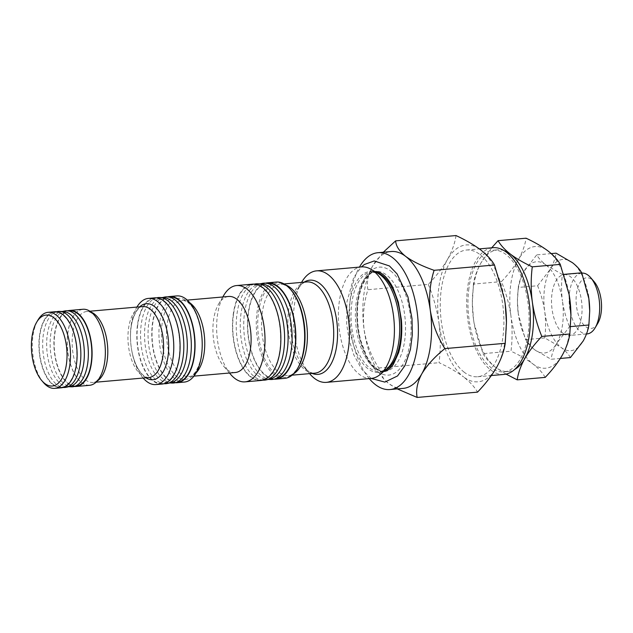 <?xml version="1.0" encoding="UTF-8"?>
<svg xmlns="http://www.w3.org/2000/svg" width="633" height="633" viewBox="0 0 633 633"><rect width="100%" height="100%" fill="white"/><g stroke="black" fill="none" stroke-linecap="round" stroke-linejoin="round"><path stroke-width="0.47" stroke-dasharray="3.17 2.37" d="M175.357 382.712A43.25 21.395 85 0 1 168.085 379.65A43.25 21.395 85 0 1 151.778 334.216A43.25 21.395 85 0 1 167.808 296.861M184.353 382.079A43.25 21.395 85 0 1 175.23 379.025A43.25 21.395 85 0 1 158.938 331.739A43.25 21.395 85 0 1 176.781 295.912M235.349 372.497A38.162 18.879 85 0 1 227.294 369.791A38.162 18.879 85 0 1 224.05 366.673A38.162 18.879 85 0 1 218.559 304.164A38.162 18.879 85 0 1 228.671 296.466M137.717 325.069A42.743 21.142 -95 0 0 160.766 383.551A42.743 21.142 -95 0 0 179.179 356.814A42.743 21.142 -95 0 0 153.305 298.586A42.743 21.142 -95 0 0 137.717 325.069M156.984 297.755A43.25 21.395 -95 0 0 141.214 324.555A43.25 21.395 -95 0 0 164.54 383.725M163.615 297.676A42.743 21.142 -95 0 0 160.79 297.929A42.743 21.142 -95 0 0 145.202 324.413A42.743 21.142 -95 0 0 168.259 382.886A42.743 21.142 -95 0 0 171.076 382.641M164.477 297.091A43.25 21.395 -95 0 0 148.7 323.898A43.25 21.395 -95 0 0 172.026 383.068M171.1 297.019A42.743 21.142 -95 0 0 152.688 323.756A42.743 21.142 -95 0 0 178.569 381.984M74.504 386.447A38.162 18.879 85 0 1 68.277 383.764A38.162 18.879 85 0 1 53.892 343.861A38.162 18.879 85 0 1 67.85 310.771M89.593 385.299A38.162 18.879 85 0 1 81.546 382.601A38.162 18.879 85 0 1 67.169 340.886A38.162 18.879 85 0 1 82.915 309.268M143.153 378.043A43.25 21.395 85 0 1 131.743 350.532A43.25 21.395 85 0 1 130.485 336.163A43.25 21.395 85 0 1 136.918 307.076M162.23 384.025A43.25 21.395 85 0 1 153.107 380.963A43.25 21.395 85 0 1 136.815 333.686A43.25 21.395 85 0 1 154.658 297.858M230.736 374.483A48.337 23.912 85 0 1 223.781 295.302M260.907 380.465A48.337 23.912 85 0 1 250.708 377.039A48.337 23.912 85 0 1 232.501 324.199A48.337 23.912 85 0 1 252.448 284.154M233.474 314.546A47.831 23.658 -95 0 0 259.277 379.99A47.831 23.658 -95 0 0 279.881 350.073A47.831 23.658 -95 0 0 250.921 284.913A47.831 23.658 -95 0 0 233.474 314.546M254.601 284.075A48.337 23.912 -95 0 0 236.971 314.031A48.337 23.912 -95 0 0 263.051 380.164M261.564 283.972A47.831 23.658 -95 0 0 258.406 284.249A47.831 23.658 -95 0 0 240.967 313.889A47.831 23.658 -95 0 0 266.762 379.333A47.831 23.658 -95 0 0 269.919 379.048M269.057 283.315A47.831 23.658 -95 0 0 248.453 313.232A47.831 23.658 -95 0 0 277.412 378.392M262.094 283.418A48.337 23.912 -95 0 0 244.465 313.375A48.337 23.912 -95 0 0 270.536 379.507M468.895 288.387A61.061 30.21 -95 0 0 503.852 371.88A61.061 30.21 -95 0 0 528.128 333.733A61.061 30.21 -95 0 0 493.162 250.233A61.061 30.21 -95 0 0 468.895 288.387M491.691 247.812L481.033 262.782A61.061 30.21 -95 0 0 473.294 287.999A61.061 30.21 -95 0 0 472.353 303.136A61.061 30.21 -95 0 0 473.492 319.285A61.061 30.21 -95 0 0 474.133 323.423A61.061 30.21 -95 0 0 495.378 367.172A61.061 30.21 -95 0 0 508.259 371.492A61.061 30.21 -95 0 0 514.676 369.466M568.758 292.573A61.061 30.21 -95 0 0 547.893 250.874A61.061 30.21 -95 0 0 518.474 259.49A61.061 30.21 -95 0 0 510.736 284.708A61.061 30.21 -95 0 0 510.942 315.994C509.177 304.141 506.012 292.683 501.439 281.614C508.481 274.263 514.162 266.889 518.474 259.49C522.549 252.1 525.081 245.011 526.078 238.206M597.781 323.328A25.439 12.589 85 0 1 585.667 326.668A25.439 12.589 85 0 1 576.473 293.672A25.439 12.589 85 0 1 591.95 279.58A25.439 12.589 85 0 1 594.118 281.661M581.838 273.092A30.526 15.105 -95 0 0 581.735 273.1A30.526 15.105 -95 0 0 569.138 298.388A30.526 15.105 -95 0 0 580.635 331.763A30.526 15.105 -95 0 0 587.076 333.923M563.014 333.306A30.526 15.105 85 0 1 551.517 299.939A30.526 15.105 85 0 1 564.114 274.643A30.526 15.105 85 0 1 570.555 276.803A30.526 15.105 85 0 1 582.059 310.178A30.526 15.105 85 0 1 569.463 335.466A30.526 15.105 85 0 1 563.014 333.306M464.226 372.236A63.601 31.468 85 0 1 440.267 302.709A63.601 31.468 85 0 1 466.513 250.019A63.601 31.468 85 0 1 479.933 254.521A63.601 31.468 85 0 1 503.892 324.049A63.601 31.468 85 0 1 477.646 376.738A63.601 31.468 85 0 1 464.226 372.236M504.082 374.419A63.601 31.468 85 0 1 490.654 369.917A63.601 31.468 85 0 1 466.695 300.39A63.601 31.468 85 0 1 492.941 247.701M369.253 378.605A68.688 33.984 85 0 1 359.457 267.094M403.213 388.385A68.688 33.984 85 0 1 388.717 383.527A68.688 33.984 85 0 1 382.87 377.909A68.688 33.984 85 0 1 364.102 329.651A68.688 33.984 85 0 1 372.584 266.089A68.688 33.984 85 0 1 372.979 265.393A68.688 33.984 85 0 1 391.186 251.53M371.294 378.423A55.973 27.694 85 0 1 359.489 374.459A55.973 27.694 85 0 1 338.402 313.28A55.973 27.694 85 0 1 361.498 266.912M309.759 373.842A55.973 27.694 85 0 1 301.696 282.16M284.7 378.376A48.337 23.912 85 0 1 274.493 374.95A48.337 23.912 85 0 1 256.286 322.11A48.337 23.912 85 0 1 276.233 282.065M274.01 379.159A48.337 23.912 85 0 1 265.686 375.725A48.337 23.912 85 0 1 247.456 324.745A48.337 23.912 85 0 1 265.575 283.149M43.448 382.546A38.162 18.879 85 0 1 37.956 320.037M61.354 387.784A38.162 18.879 85 0 1 53.299 385.086A38.162 18.879 85 0 1 38.922 343.363A38.162 18.879 85 0 1 54.675 311.752M62.659 314.925A37.656 18.626 -95 0 0 53.481 312.457A37.656 18.626 -95 0 0 39.167 344.692A37.656 18.626 -95 0 0 53.362 384.611A37.656 18.626 -95 0 0 60.056 387.301A37.656 18.626 -95 0 0 76.815 357.321A37.656 18.626 -95 0 0 62.659 314.925M57.168 311.618A38.162 18.879 -95 0 0 42.656 344.297A38.162 18.879 -95 0 0 57.049 384.753A38.162 18.879 -95 0 0 63.83 387.483M63.458 311.578A37.656 18.626 -95 0 0 60.974 311.792A37.656 18.626 -95 0 0 46.652 344.036A37.656 18.626 -95 0 0 60.855 383.954A37.656 18.626 -95 0 0 67.549 386.644A37.656 18.626 -95 0 0 70.034 386.423M64.653 310.961A38.162 18.879 -95 0 0 50.142 343.64A38.162 18.879 -95 0 0 64.534 384.096A38.162 18.879 -95 0 0 71.323 386.818M70.943 310.922A37.656 18.626 -95 0 0 54.193 340.894A37.656 18.626 -95 0 0 68.34 383.297A37.656 18.626 -95 0 0 77.519 385.766M397.271 388.907L388.717 383.527L383.614 378.787L378.676 367.995C371.255 356.308 366.396 343.529 364.102 329.651C362.559 315.875 363.833 302.558 367.923 289.7C366.483 282.603 368.042 274.73 372.584 266.089L383.297 252.227M428.296 284.391C433.455 296.877 437.015 309.766 438.985 323.075A68.688 33.984 85 0 1 447.468 259.506C442.594 267.846 436.208 276.138 428.296 284.391L367.923 289.7M438.985 323.075C440.671 336.432 440.695 349.638 439.049 362.685C448.662 367.156 456.844 371.911 463.601 376.944A68.688 33.984 85 0 1 438.985 323.075M506.463 321.857A68.688 33.984 85 0 1 496.699 367.251A68.688 33.984 85 0 1 463.601 376.944C469.979 381.944 474.623 387.008 477.527 392.136M456.013 235.555C454.89 243.23 452.041 251.214 447.468 259.506A68.688 33.984 85 0 1 480.566 249.813A68.688 33.984 85 0 1 504.272 297.977M378.676 367.995L439.049 362.685M546.01 265.005A45.798 22.653 -95 0 0 523.95 271.462L536.729 254.877C538.628 258.256 541.721 261.627 546.01 265.005L562.381 274.508C561.281 283.228 561.297 292.035 562.42 300.92A45.798 22.653 -95 0 0 546.01 265.005M563.948 274.374L562.381 274.508M551.208 253.604L536.729 254.877M570.42 357.566C568.481 354.148 565.388 350.769 561.131 347.438L544.768 337.927C545.868 329.207 545.852 320.409 544.72 311.523C543.407 302.629 541.033 294.036 537.599 285.736L518.245 287.437C518.997 282.318 520.896 276.993 523.95 271.462A45.798 22.653 -95 0 0 517.438 301.727A45.798 22.653 -95 0 0 518.292 313.841L517.438 301.45L518.245 287.437M537.599 285.736L550.378 269.144C553.432 263.597 555.331 258.28 556.075 253.176M544.768 337.927L525.422 339.628L518.292 313.841A45.798 22.653 -95 0 0 518.775 316.943A45.798 22.653 -95 0 0 534.703 349.756C530.414 346.386 527.313 343.007 525.422 339.628M560.324 358.452L551.066 359.267L534.703 349.756A45.798 22.653 -95 0 0 556.771 343.292C553.709 348.838 551.81 354.163 551.066 359.267M570.523 326.62L569.55 326.707L556.771 343.292A45.798 22.653 -95 0 0 562.42 300.92C563.742 309.806 566.116 318.407 569.55 326.707M589.711 310.708A45.798 22.653 85 0 1 583.199 340.973A45.798 22.653 85 0 1 561.131 347.438A45.798 22.653 85 0 1 544.72 311.523A45.798 22.653 85 0 1 550.378 269.144A45.798 22.653 -95 0 1 572.438 262.679A45.798 22.653 85 0 1 588.089 293.957M545.195 377.387C542.616 372.829 538.493 368.327 532.82 363.88C526.814 359.402 519.543 355.176 510.997 351.204C512.461 339.581 512.437 327.847 510.942 315.994A61.061 30.21 -95 0 0 532.82 363.88A61.061 30.21 -95 0 0 562.239 355.263A61.061 30.21 -95 0 0 570.919 314.918M504.24 250.723A61.061 30.21 -95 0 0 497.57 249.845A61.061 30.21 -95 0 0 481.033 262.782C476.958 270.172 474.426 277.27 473.437 284.075L501.439 281.614M473.437 284.075L472.353 302.764L473.492 319.285L474.141 323.447L482.995 353.665L510.997 351.204M482.995 353.665C485.527 358.167 489.649 362.669 495.378 367.172L506.06 374.111M187.257 300.097L182.32 300.533C183.412 300.169 185.279 300.841 187.906 302.566C193.279 306.079 197.654 315.353 201.025 330.386A40.71 20.137 -95 0 0 186.87 301.221A40.71 20.137 -95 0 0 162.095 323.772A40.71 20.137 -95 0 0 176.813 376.556A40.71 20.137 -95 0 0 202.22 343.909C202.813 363.192 193.967 377.553 188.998 376.564A38.162 18.879 85 0 1 180.943 373.866A38.162 18.879 85 0 1 166.566 332.151A38.162 18.879 85 0 1 182.32 300.533A38.162 18.879 85 0 1 189.932 302.914M196.08 372.9A38.162 18.879 85 0 1 188.998 376.564L193.943 376.129M89.886 311.214L86.848 311.476C87.845 311.135 89.562 311.76 91.999 313.359C96.999 316.611 101.082 325.275 104.247 339.335A38.059 18.832 -95 0 0 91.002 312.061A38.059 18.832 -95 0 0 67.842 333.148A38.059 18.832 -95 0 0 81.61 382.498A38.059 18.832 -95 0 0 105.355 351.988C105.925 370.036 97.593 383.408 93.083 382.443A35.614 17.621 85 0 1 85.574 379.919A35.614 17.621 85 0 1 72.154 340.981A35.614 17.621 85 0 1 86.848 311.476A35.614 17.621 85 0 1 91.223 312.172M97.276 380.995A35.614 17.621 85 0 1 93.083 382.443L96.121 382.174M130.485 336.163L130.485 337.009C129.907 318.897 138.303 305.549 142.654 306.578A35.614 17.621 -95 0 0 127.953 336.083A35.614 17.621 -95 0 0 141.373 375.013A35.614 17.621 -95 0 0 148.89 377.537C147.869 377.861 146.183 377.244 143.841 375.685C143.58 375.424 141.096 374.135 137.124 366.958C134.615 362.076 132.772 356.324 131.601 349.693A38.162 18.879 85 0 1 130.485 337.009A38.162 18.879 85 0 1 139.719 306.831M145.954 377.798A38.162 18.879 85 0 1 144.878 377.039A38.162 18.879 85 0 1 131.601 349.693L131.743 350.532M301.561 282.397L297.241 289.724C301.704 283.734 304.884 281.139 306.783 281.938A45.798 22.653 -95 0 0 287.888 319.871A45.798 22.653 -95 0 0 305.138 369.933A45.798 22.653 -95 0 0 314.807 373.169C313.2 373.597 310.803 372.742 307.606 370.598L304.046 367.172A47.285 23.389 85 0 1 297.241 289.724A47.285 23.389 85 0 1 304.101 282.176M312.116 373.407A47.285 23.389 85 0 1 308.073 371.033A47.285 23.389 85 0 1 304.046 367.172L309.577 373.628M284.082 283.932L280.482 284.249C282.017 283.798 284.415 284.66 287.683 286.82L291.235 290.246A47.285 23.389 -95 0 0 287.216 286.385A47.285 23.389 -95 0 0 258.438 312.583A47.285 23.389 -95 0 0 275.537 373.897A47.285 23.389 -95 0 0 298.048 367.702C293.665 373.628 290.484 376.224 288.498 375.488A45.798 22.653 85 0 1 278.837 372.244A45.798 22.653 85 0 1 261.587 322.181A45.798 22.653 85 0 1 280.482 284.249A45.798 22.653 85 0 1 285.799 285.024M293.601 373.794A45.798 22.653 85 0 1 288.498 375.488L292.098 375.171M374.269 367.813A50.118 24.798 -95 0 0 384.848 371.357A50.118 24.798 -95 0 0 405.524 329.84A50.118 24.798 -95 0 0 386.644 275.054A50.118 24.798 -95 0 0 376.073 271.502A50.118 24.798 -95 0 0 355.39 313.026A50.118 24.798 -95 0 0 374.269 367.813M390.672 270.979A54.193 26.808 85 0 1 410.263 341.242A54.193 26.808 85 0 1 377.292 371.27A54.193 26.808 85 0 1 357.692 300.999A54.193 26.808 85 0 1 390.672 270.979M383.74 371.452C381.897 371.911 379.23 370.962 375.757 368.612C372.212 365.929 368.865 361.506 365.724 355.335L360.375 340.855C357.764 330.964 356.648 320.789 357.012 310.336C357.423 287.319 367.876 270.924 374.965 271.604L371.729 271.889L378.368 273.583A50.664 25.067 -95 0 0 349.519 305.288A50.664 25.067 -95 0 0 368.097 368.849A50.664 25.067 -95 0 0 386.747 368.912L380.504 371.737A50.118 24.798 85 0 1 369.925 368.192A50.118 24.798 85 0 1 351.046 313.406A50.118 24.798 85 0 1 371.729 271.889A50.118 24.798 85 0 1 376.129 272.277M384.761 370.59A50.118 24.798 85 0 1 380.504 371.737L383.733 371.46M371.16 378.439L361.704 369.253L353.871 355.034L349.21 340.261L346.678 324.175L346.947 301.878L353.72 277.476L361.364 266.92M160.766 383.551L164.058 383.701M168.259 382.886L169.684 382.957M224.05 366.673L229.478 373.011M218.559 304.164L222.792 296.98M259.277 379.99L262.758 380.148M266.762 379.333L268.36 379.404M508.259 371.492L503.852 371.88M581.735 273.1L564.114 274.643M374.965 271.604L376.073 271.502C368.042 271.13 357.946 287.714 357.479 310.447C357.115 320.773 358.223 330.83 360.802 340.617L366.111 354.971C369.229 361.126 372.608 365.581 376.239 368.343C379.389 370.661 382.261 371.666 384.848 371.357M466.513 250.019L479.331 248.896M53.481 312.457L56.503 311.768M60.974 311.792L62.2 311.515M67.549 386.644L68.807 386.7M60.056 387.301L63.15 387.451M382.87 377.909L383.614 378.787M477.646 376.738L491.382 375.535M586.498 333.971L569.463 335.466M497.57 249.845L493.162 250.233M258.406 284.249L259.973 283.901M250.921 284.913L254.316 284.138M160.79 297.929L162.183 297.613M153.305 298.586L156.517 297.858"/><path stroke-width="0.95" d="M167.808 296.861A43.25 21.395 85 0 1 169.636 296.545A43.25 21.395 85 0 1 178.767 299.607A43.25 21.395 85 0 1 195.059 346.884A43.25 21.395 85 0 1 177.208 382.712A43.25 21.395 85 0 1 175.357 382.712M169.636 296.545L176.781 295.912A43.25 21.395 85 0 1 185.912 298.974A43.25 21.395 85 0 1 200.954 329.967A43.25 21.395 85 0 1 202.22 344.336A43.25 21.395 85 0 1 184.353 382.079L177.208 382.712M187.257 300.097L228.671 296.466A38.162 18.879 85 0 1 236.718 299.164A38.162 18.879 85 0 1 251.095 340.878A38.162 18.879 85 0 1 235.349 372.497L193.943 376.129M164.058 383.701L164.54 383.725A43.25 21.395 -95 0 0 167.397 383.471A43.25 21.395 -95 0 0 183.166 356.672A43.25 21.395 -95 0 0 159.84 297.502A43.25 21.395 -95 0 0 156.984 297.755L156.517 297.858M167.397 383.471L171.076 382.641A42.743 21.142 -95 0 0 186.664 356.157A42.743 21.142 -95 0 0 163.615 297.676L159.84 297.502M169.684 382.957L172.026 383.068A43.25 21.395 -95 0 0 174.882 382.815A43.25 21.395 -95 0 0 190.66 356.015A43.25 21.395 -95 0 0 167.326 296.845A43.25 21.395 -95 0 0 164.477 297.091L162.183 297.613M174.882 382.815L178.569 381.984A42.743 21.142 -95 0 0 194.157 355.501A42.743 21.142 -95 0 0 171.1 297.019L167.326 296.845M67.85 310.771A38.162 18.879 85 0 1 69.646 310.439A38.162 18.879 85 0 1 77.701 313.137A38.162 18.879 85 0 1 92.078 354.852A38.162 18.879 85 0 1 76.332 386.47A38.162 18.879 85 0 1 74.504 386.447M69.646 310.439L82.915 309.268A38.162 18.879 85 0 1 90.97 311.974A38.162 18.879 85 0 1 104.239 339.32A38.162 18.879 85 0 1 105.355 351.995A38.162 18.879 85 0 1 89.593 385.299L76.332 386.47M136.918 307.076A43.25 21.395 85 0 1 148.344 298.412A43.25 21.395 85 0 1 157.467 301.474A43.25 21.395 85 0 1 173.766 348.751A43.25 21.395 85 0 1 155.916 384.579A43.25 21.395 85 0 1 146.793 381.517A43.25 21.395 85 0 1 143.153 378.043M148.344 298.412L154.658 297.858A43.25 21.395 85 0 1 163.789 300.92A43.25 21.395 85 0 1 180.081 348.197A43.25 21.395 85 0 1 162.23 384.025L155.916 384.579M222.792 296.98L223.781 295.302A48.337 23.912 85 0 1 236.592 285.554A48.337 23.912 85 0 1 246.791 288.972A48.337 23.912 85 0 1 264.998 341.812A48.337 23.912 85 0 1 245.05 381.857A48.337 23.912 85 0 1 234.851 378.431A48.337 23.912 85 0 1 230.736 374.483L229.478 373.011M236.592 285.554L252.448 284.154A48.337 23.912 85 0 1 262.648 287.58A48.337 23.912 85 0 1 280.854 340.419A48.337 23.912 85 0 1 260.907 380.465L245.05 381.857M262.758 380.148L263.051 380.164A48.337 23.912 -95 0 0 266.24 379.887A48.337 23.912 -95 0 0 283.869 349.93A48.337 23.912 -95 0 0 257.797 283.798A48.337 23.912 -95 0 0 254.601 284.075L254.316 284.138M266.24 379.887L269.919 379.048A47.831 23.658 -95 0 0 287.366 349.416A47.831 23.658 -95 0 0 261.564 283.972L257.797 283.798M268.36 379.404L270.536 379.507A48.337 23.912 -95 0 0 273.725 379.23L277.412 378.392A47.831 23.658 -95 0 0 294.851 348.751A47.831 23.658 -95 0 0 269.057 283.315L265.282 283.141A48.337 23.912 -95 0 0 262.094 283.418L259.973 283.901M273.725 379.23A48.337 23.912 -95 0 0 291.354 349.274A48.337 23.912 -95 0 0 265.282 283.141M514.676 369.466A61.061 30.21 -95 0 0 524.797 358.555A61.061 30.21 -95 0 0 532.535 333.346A61.061 30.21 -95 0 0 532.337 302.052C530.834 290.183 530.81 278.441 532.274 266.841L560.276 264.38L569.13 294.606A61.061 30.21 -95 0 0 568.758 292.573M506.06 374.111L517.201 379.847C518.198 373.027 520.73 365.929 524.797 358.555C529.125 351.149 534.806 343.774 541.832 336.44C537.251 325.338 534.086 313.881 532.337 302.052A61.061 30.21 -95 0 0 510.451 254.165C504.73 249.663 500.6 245.161 498.076 240.667L526.078 238.206C534.616 242.178 541.895 246.403 547.893 250.874C553.566 255.321 557.697 259.823 560.276 264.38M586.498 333.971L587.076 333.923A30.526 15.105 -95 0 0 595.17 327.759A30.526 15.105 -95 0 0 590.771 277.752A30.526 15.105 -95 0 0 588.176 275.26A30.526 15.105 -95 0 0 581.838 273.092M479.331 248.896L492.941 247.701A63.601 31.468 85 0 1 506.36 252.203A63.601 31.468 85 0 1 530.327 321.73A63.601 31.468 85 0 1 504.082 374.419L491.382 375.535M359.457 267.094A68.688 33.984 85 0 1 377.964 252.694A68.688 33.984 85 0 1 392.46 257.56A68.688 33.984 85 0 1 418.342 332.649A68.688 33.984 85 0 1 389.991 389.548A68.688 33.984 85 0 1 375.496 384.69A68.688 33.984 85 0 1 369.253 378.605M377.964 252.694L391.186 251.53A68.688 33.984 85 0 1 405.674 256.397C412.851 261.571 422.33 266.208 434.111 270.315C430.036 283.006 428.763 296.323 430.29 310.265C432.529 323.985 437.395 336.764 444.872 348.609C434.808 356.711 427.117 365.122 421.807 373.834C417.297 382.379 415.739 390.252 417.155 397.445L397.271 388.907M301.561 282.397L301.696 282.16A55.973 27.694 85 0 1 316.532 270.861L361.498 266.912A55.973 27.694 85 0 1 370.835 269.215A55.973 27.694 85 0 1 373.304 270.877A55.973 27.694 85 0 1 394.177 322.759A55.973 27.694 85 0 1 380.093 374.53A55.973 27.694 85 0 1 371.294 378.423L326.327 382.372A55.973 27.694 85 0 1 314.522 378.415A55.973 27.694 85 0 1 309.759 373.842L309.577 373.628M316.532 270.861A55.973 27.694 85 0 1 328.345 274.825A55.973 27.694 85 0 1 349.424 336.012A55.973 27.694 85 0 1 326.327 382.372M265.575 283.149A48.337 23.912 85 0 1 267.419 282.84L276.233 282.065A48.337 23.912 85 0 1 286.433 285.491A48.337 23.912 85 0 1 290.547 289.439A48.337 23.912 85 0 1 297.502 368.62A48.337 23.912 85 0 1 284.7 378.376L275.885 379.143A48.337 23.912 85 0 1 274.01 379.159M267.419 282.84A48.337 23.912 85 0 1 277.626 286.266A48.337 23.912 85 0 1 295.833 339.106A48.337 23.912 85 0 1 275.885 379.143M44.808 383.503A35.614 17.621 85 0 1 41.778 380.591A35.614 17.621 85 0 1 36.651 322.252A35.614 17.621 85 0 1 53.599 317.584A35.614 17.621 85 0 1 66.481 363.769A35.614 17.621 85 0 1 44.808 383.503M36.651 322.252L37.956 320.037A38.162 18.879 85 0 1 48.068 312.33A38.162 18.879 85 0 1 56.115 315.036A38.162 18.879 85 0 1 70.492 356.751A38.162 18.879 85 0 1 54.747 388.361A38.162 18.879 85 0 1 46.692 385.663A38.162 18.879 85 0 1 43.448 382.546L41.778 380.591M48.068 312.33L54.675 311.752A38.162 18.879 85 0 1 62.722 314.451A38.162 18.879 85 0 1 77.099 356.173A38.162 18.879 85 0 1 61.354 387.784L54.747 388.361M63.15 387.451L63.83 387.483A38.162 18.879 -95 0 0 66.346 387.261A38.162 18.879 -95 0 0 80.858 354.583A38.162 18.879 -95 0 0 66.473 314.126A38.162 18.879 -95 0 0 59.684 311.396A38.162 18.879 -95 0 0 57.168 311.618L56.503 311.768M66.346 387.261L70.034 386.423A37.656 18.626 -95 0 0 84.347 354.187A37.656 18.626 -95 0 0 70.152 314.269A37.656 18.626 -95 0 0 63.458 311.578L59.684 311.396M68.807 386.7L71.323 386.818A38.162 18.879 -95 0 0 73.839 386.597A38.162 18.879 -95 0 0 88.351 353.926A38.162 18.879 -95 0 0 73.958 313.47A38.162 18.879 -95 0 0 67.169 310.74A38.162 18.879 -95 0 0 64.653 310.961L62.2 311.515M73.839 386.597L77.519 385.766A37.656 18.626 -95 0 0 91.84 353.523A37.656 18.626 -95 0 0 77.637 313.612A37.656 18.626 -95 0 0 70.943 310.922L67.169 310.74M383.297 252.227L395.641 240.864C395.902 245.984 399.249 251.159 405.674 256.397A68.688 33.984 85 0 1 430.29 310.265A68.688 33.984 85 0 1 421.807 373.834A68.688 33.984 85 0 1 403.213 388.385L389.991 389.548M417.155 397.445L477.527 392.136C485.456 383.867 491.841 375.575 496.699 367.251C501.281 358.943 504.129 350.959 505.245 343.3L506.463 322.276L505.174 303.69A68.688 33.984 85 0 1 506.463 321.857L506.463 322.276M504.272 297.977A68.688 33.984 85 0 1 504.454 299.037A68.688 33.984 85 0 1 505.174 303.69L504.454 299.013L494.484 265.005C491.588 259.878 486.943 254.814 480.566 249.813C473.808 244.773 465.627 240.026 456.013 235.555L395.641 240.864M444.872 348.609L505.245 343.3M434.111 270.315L494.484 265.005M551.208 253.604L556.075 253.176L572.438 262.679C576.695 266.01 579.788 269.389 581.727 272.807L563.948 274.374M581.727 272.807L588.848 298.594L589.711 310.985L588.896 325.006C588.144 330.117 586.245 335.443 583.199 340.973L570.42 357.566L560.324 358.452M588.896 325.006L570.523 326.62M588.089 293.957A45.798 22.653 85 0 1 588.374 295.492A45.798 22.653 85 0 1 588.848 298.594A45.798 22.653 85 0 1 589.711 310.708L589.711 310.985M590.771 277.752L594.118 281.661A25.439 12.589 85 0 1 597.781 323.328L595.17 327.759M570.919 315.289L570.919 314.918A61.061 30.21 -95 0 0 569.779 298.768A61.061 30.21 -95 0 0 569.138 294.63L570.919 315.289L569.835 333.979C568.838 340.799 566.306 347.897 562.239 355.263C557.91 362.677 552.229 370.052 545.195 377.387L517.201 379.847M498.076 240.667L491.691 247.812M532.274 266.841C523.641 262.814 516.362 258.588 510.451 254.165A61.061 30.21 -95 0 0 504.24 250.723M541.832 336.44L569.835 333.979M189.932 302.914A38.162 18.879 85 0 1 190.367 303.239A38.162 18.879 85 0 1 204.506 337.349A38.162 18.879 85 0 1 196.08 372.9M202.22 344.336L202.22 343.909A40.71 20.137 -95 0 0 201.025 330.386L200.954 329.967M105.355 351.98L105.355 351.995A38.059 18.832 -95 0 0 105.355 351.98A38.059 18.832 -95 0 0 104.247 339.335A38.059 18.832 -95 0 0 104.239 339.328L104.239 339.32M91.223 312.172A35.614 17.621 85 0 1 94.364 314A35.614 17.621 85 0 1 107.729 348.585A35.614 17.621 85 0 1 97.276 380.995M96.121 382.174L148.89 377.537A35.614 17.621 -95 0 0 163.591 348.031A35.614 17.621 -95 0 0 150.171 309.094A35.614 17.621 -95 0 0 142.654 306.578L89.886 311.214M139.719 306.831A38.162 18.879 85 0 1 154.302 306.404A38.162 18.879 85 0 1 168.228 354.868A38.162 18.879 85 0 1 145.954 377.798M292.098 375.171L314.807 373.169A45.798 22.653 -95 0 0 333.702 335.237A45.798 22.653 -95 0 0 316.453 285.174A45.798 22.653 -95 0 0 306.783 281.938L284.082 283.932M304.101 282.176A47.285 23.389 85 0 1 319.752 283.521A47.285 23.389 85 0 1 337.262 340.989A47.285 23.389 85 0 1 312.116 373.407M297.502 368.62L298.048 367.702A47.285 23.389 -95 0 0 291.235 290.246L290.547 289.439M285.799 285.024A45.798 22.653 85 0 1 290.143 287.485A45.798 22.653 85 0 1 307.337 332.27A45.798 22.653 85 0 1 293.601 373.794M380.093 374.53L386.747 368.912A50.664 25.067 -95 0 0 399.494 322.055A50.664 25.067 -95 0 0 380.607 275.086A50.664 25.067 -95 0 0 378.368 273.583L370.835 269.215M376.129 272.277A50.118 24.798 85 0 1 382.3 275.434A50.118 24.798 85 0 1 401.172 325.853A50.118 24.798 85 0 1 384.761 370.59M361.364 266.92L364.41 264.483L374.206 260.946L389.453 265.963L397.065 273.883L407.929 296.83L412.004 318.605L412.297 334.881L410.437 349.416L405.001 365.558L397.556 375.947L384.84 382.087L371.16 378.439M374.958 271.604L374.965 271.604C377.252 271.296 379.919 272.237 382.957 274.445C386.486 277.112 389.809 281.503 392.943 287.635L398.315 302.131L401.385 319.8C402.366 332.048 401.433 343.031 398.584 352.739L393.338 364.41C389.975 369.055 386.779 371.405 383.74 371.452L384.848 371.357"/></g></svg>

